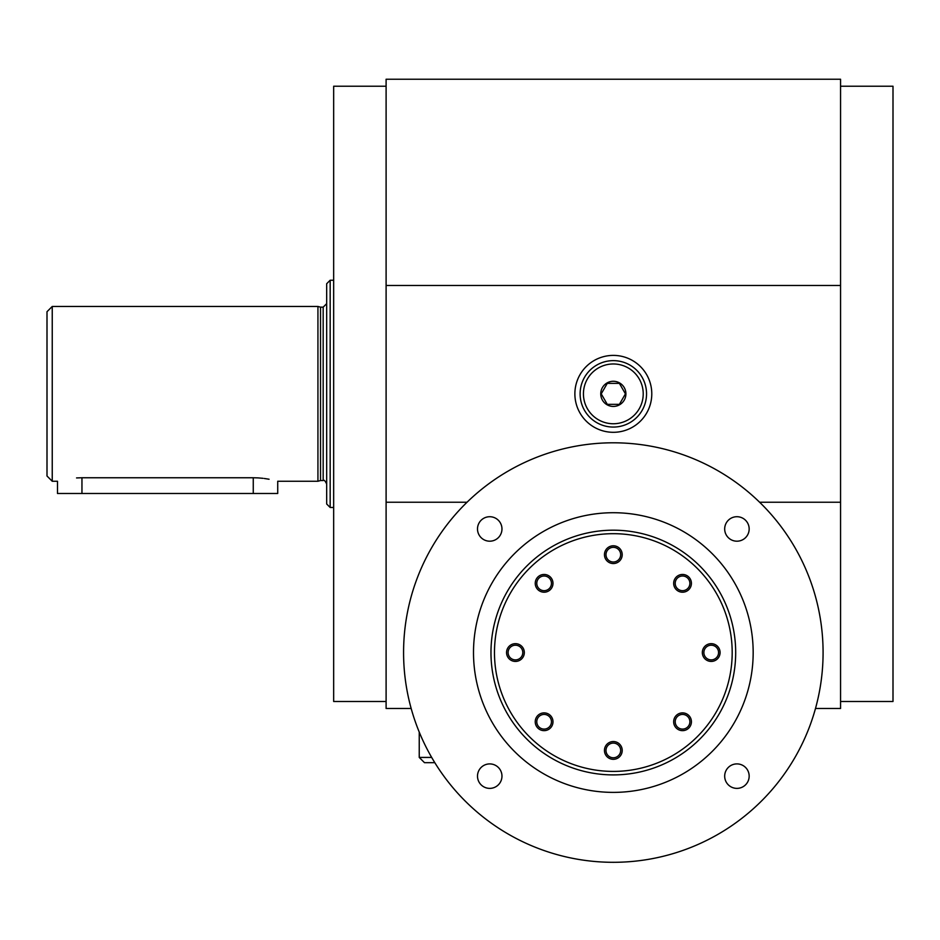 <?xml version="1.0" encoding="UTF-8"?>
<svg xmlns="http://www.w3.org/2000/svg" width="940" height="940" viewBox="0 0 940 940"><rect width="100%" height="100%" fill="white"/><g stroke="black" fill="none" stroke-linecap="round" stroke-linejoin="round"><path stroke-width="1.41" d="M840.56 285.478L386.105 285.478L386.105 79.23L840.56 79.23L840.56 708.478L815.485 708.478M411.18 708.478L386.105 708.478L386.105 502.23L467.051 502.23M386.105 285.478L386.105 502.23M317.931 481.257L277.723 481.257L277.723 493.488L57.493 493.488L57.493 481.257L52.241 481.257L52.241 306.464L317.931 306.464L320.54 307.157L320.54 480.552L317.931 481.257L317.931 306.464M386.105 86.221L333.665 86.221L333.665 701.487L386.105 701.487M625.911 393.86A12.584 12.584 0 0 1 607.04 404.752A12.584 12.584 0 0 1 607.04 382.956A12.584 12.584 0 0 1 625.911 393.86M619.389 383.367L625.441 393.86L619.389 404.341L607.275 404.341L601.224 393.86L607.275 383.367L619.389 383.367L607.275 383.367L601.224 393.86L607.275 404.341L619.389 404.341L625.441 393.86L619.389 383.367M646.544 393.86A33.206 33.206 0 0 1 596.724 422.612A33.206 33.206 0 0 1 596.724 365.096A33.206 33.206 0 0 1 646.544 393.86A33.206 33.206 0 0 1 596.724 422.612A33.206 33.206 0 0 1 596.724 365.096A33.206 33.206 0 0 1 646.544 393.86M434.809 762.669L424.492 762.669L419.24 757.428L419.24 732.096M333.665 280.238L330.163 280.238L330.163 507.471L333.665 507.471M76.551 477.931L81.956 477.755C50.384 481.574 50.384 481.574 81.956 477.755L253.26 477.755C284.82 481.574 284.82 481.574 253.26 477.755L258.112 477.896M258.124 477.896L263.036 478.319M264.234 478.472L269.075 479.236M52.241 481.257L47 476.004L47 311.704L52.241 306.464M330.163 280.238L326.673 283.739L326.673 503.981L330.163 507.471M320.54 480.552L323.172 480.552L323.172 307.157L320.54 307.157M323.172 307.157L326.673 303.667M840.56 701.487L893 701.487L893 86.221L840.56 86.221M759.614 502.23L840.56 502.23M403.577 652.548A209.749 209.749 0 0 0 718.207 834.203A209.749 209.749 0 0 0 718.207 470.905A209.749 209.749 0 0 0 403.577 652.548M711.216 645.204A7.344 7.344 0 0 0 704.859 656.226A7.344 7.344 0 0 0 717.573 656.226A7.344 7.344 0 0 0 711.216 645.204M711.216 643.665A8.883 8.883 0 0 0 703.519 656.99A8.883 8.883 0 0 0 718.9 656.99A8.883 8.883 0 0 0 711.216 643.665M490.974 652.548A122.353 122.353 0 0 0 674.509 758.51A122.353 122.353 0 0 0 674.509 546.587A122.353 122.353 0 0 0 490.974 652.548M473.502 652.548A139.837 139.837 0 0 0 683.251 773.655A139.837 139.837 0 0 0 683.251 531.452A139.837 139.837 0 0 0 473.502 652.548M682.546 574.457A8.883 8.883 0 0 0 674.85 587.77A8.883 8.883 0 0 0 690.23 587.77A8.883 8.883 0 0 0 682.546 574.457M682.546 575.997A7.344 7.344 0 0 0 676.189 587.006A7.344 7.344 0 0 0 688.902 587.006A7.344 7.344 0 0 0 682.546 575.997M736.925 788.378A12.232 12.232 0 0 0 747.523 770.025A12.232 12.232 0 0 0 726.326 770.025A12.232 12.232 0 0 0 736.925 788.378M489.728 788.378A12.232 12.232 0 0 0 500.327 770.025A12.232 12.232 0 0 0 479.142 770.025A12.232 12.232 0 0 0 489.728 788.378M736.925 541.193A12.232 12.232 0 0 0 747.523 522.84A12.232 12.232 0 0 0 726.326 522.84A12.232 12.232 0 0 0 736.925 541.193M489.728 541.193A12.232 12.232 0 0 0 500.327 522.84A12.232 12.232 0 0 0 479.142 522.84A12.232 12.232 0 0 0 489.728 541.193M613.327 545.788A8.883 8.883 0 0 0 605.642 559.1A8.883 8.883 0 0 0 621.023 559.1A8.883 8.883 0 0 0 613.327 545.788M613.327 547.327A7.344 7.344 0 0 0 606.97 558.337A7.344 7.344 0 0 0 619.683 558.337A7.344 7.344 0 0 0 613.327 547.327M613.327 743.093A7.344 7.344 0 0 0 606.97 754.103A7.344 7.344 0 0 0 619.683 754.103A7.344 7.344 0 0 0 613.327 743.093M613.327 741.554A8.883 8.883 0 0 0 605.642 754.879A8.883 8.883 0 0 0 621.023 754.879A8.883 8.883 0 0 0 613.327 741.554M682.546 712.884A8.883 8.883 0 0 0 674.85 726.209A8.883 8.883 0 0 0 690.23 726.209A8.883 8.883 0 0 0 682.546 712.884M682.546 714.423A7.344 7.344 0 0 0 676.189 725.433A7.344 7.344 0 0 0 688.902 725.433A7.344 7.344 0 0 0 682.546 714.423M544.119 712.884A8.883 8.883 0 0 0 536.423 726.209A8.883 8.883 0 0 0 551.803 726.209A8.883 8.883 0 0 0 544.119 712.884M544.119 714.423A7.344 7.344 0 0 0 537.762 725.433A7.344 7.344 0 0 0 550.476 725.433A7.344 7.344 0 0 0 544.119 714.423M515.449 645.204A7.344 7.344 0 0 0 509.092 656.226A7.344 7.344 0 0 0 521.806 656.226A7.344 7.344 0 0 0 515.449 645.204M544.119 574.457A8.883 8.883 0 0 0 536.423 587.77A8.883 8.883 0 0 0 551.803 587.77A8.883 8.883 0 0 0 544.119 574.457M544.119 575.997A7.344 7.344 0 0 0 537.762 587.006A7.344 7.344 0 0 0 550.476 587.006A7.344 7.344 0 0 0 544.119 575.997M515.449 643.665A8.883 8.883 0 0 0 507.753 656.99A8.883 8.883 0 0 0 523.134 656.99A8.883 8.883 0 0 0 515.449 643.665M613.327 432.306A38.458 38.458 0 0 0 646.638 374.625A38.458 38.458 0 0 0 580.027 374.625A38.458 38.458 0 0 0 613.327 432.306M613.327 533.685A118.863 118.863 0 0 0 494.475 652.548A118.863 118.863 0 0 0 613.327 771.411A118.863 118.863 0 0 0 732.19 652.548A118.863 118.863 0 0 0 613.327 533.685M643.218 393.86A29.892 29.892 0 0 1 598.38 419.745A29.892 29.892 0 0 1 598.38 367.975A29.892 29.892 0 0 1 643.218 393.86M431.683 757.428L419.24 757.428M81.956 477.755L81.956 493.488M253.26 477.755L253.26 493.488M323.172 480.552C324.03 479.659 325.193 480.834 326.673 484.053"/></g></svg>
